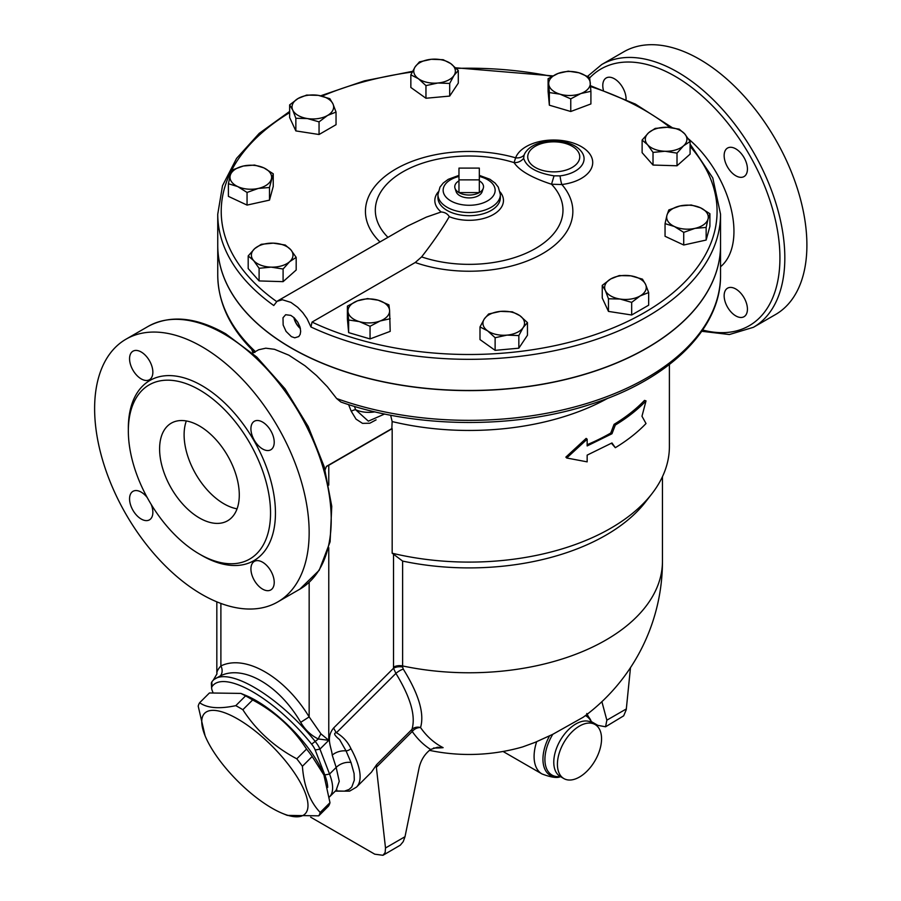 <?xml version="1.0" encoding="UTF-8"?>
<svg xmlns="http://www.w3.org/2000/svg" width="901" height="901" viewBox="0 0 901 901"><rect width="100%" height="100%" fill="white"/><g stroke="black" fill="none" stroke-linecap="round" stroke-linejoin="round"><path stroke-width="1.35" d="M390.64 415.215L392.149 421.567A200.247 115.61 0 0 0 607.905 398.197M348.574 404.594L351.266 411.295A3.469 0.969 158.1 0 1 355.625 409.696L354.453 406.407M384.626 414.01L368.351 421.161L355.625 409.696A21.016 12.13 0 0 0 374.884 411.847M351.266 411.295L356.03 419.134L362.506 423.357L369.782 423.233L376.089 419.866M325.092 469.77L326.455 466.358L391.845 428.606A200.247 115.61 0 0 0 392.172 428.685L392.172 553.214A200.247 115.61 0 0 0 651.952 493.692A200.247 115.61 0 0 0 669.398 446.491L669.398 364.511M392.149 421.567L391.845 428.606M720.541 245.399A251.39 145.14 180 0 1 720.541 245.477L720.541 275.199C721.205 329.27 668.351 380.132 589.513 404.662C513.446 429.338 415.395 428.313 340.905 402.037L336.647 398.546L327.356 386.743L316.589 375.627L305.022 365.783L288.827 355.163L274.523 349.306L265.795 348.191L258.666 349.757L252.539 353.226M289.638 111.42L259.229 133.359L236.558 158.407L222.513 185.685L217.749 214.19A251.39 145.14 0 0 0 273.769 305.518L277.012 301.328L282.396 299.763L290.933 302.409L297.69 307.297L302.77 312.624L306.993 318.605L310.958 326.984L312.039 322.085L415.226 262.506A103.716 59.883 0 0 0 539.406 255.4A103.716 59.883 0 0 0 561.864 184.525A38.98 22.502 -0 0 0 592.621 160.941A38.98 22.502 -0 0 0 556.469 140.072A38.98 22.502 -0 0 0 515.62 157.821L514.077 162.619C519.258 170.548 531.748 177.756 551.525 184.243L554.047 175.841C536.602 173.003 526.477 167.158 523.65 158.294A10.407 9.506 -24.6 0 1 514.077 162.619A93.839 54.173 180 0 0 401.992 172.35A93.839 54.173 180 0 0 387.892 237.267M648.664 292.555L648.664 305.191L631.669 315.001L608.468 311.408L602.251 298.006L602.251 285.369L610.743 278.95L619.235 275.56L630.846 275.841L642.447 279.152L645.555 284.333L648.664 292.555L640.172 295.933A20.802 12.017 0 0 0 645.555 284.333A20.802 12.017 0 0 0 630.846 275.841A20.802 12.017 0 0 0 610.743 278.95A20.802 12.017 0 0 0 605.359 290.55A20.802 12.017 0 0 0 620.068 299.042A20.802 12.017 0 0 0 640.172 295.933L631.669 302.364L620.068 299.042L608.468 298.772L605.359 290.55L602.251 285.369M527.457 322.603L523.154 327.559A20.802 12.017 -0 0 0 519.9 315.699L527.457 322.603L527.457 335.24L518.841 348.191L495.122 350.354L479.996 339.576L479.996 326.939L484.31 318.954A20.802 12.017 -0 0 0 487.565 330.813A20.802 12.017 -0 0 0 506.981 335.116A20.802 12.017 -0 0 0 523.154 327.559L518.841 335.555L506.981 335.116L495.122 337.717L487.565 330.813L479.996 326.939M390.201 318.729L380.121 320.993A20.802 12.017 -0 0 0 389.57 310.282L390.201 331.365L370.052 338.922L348.642 332.627L347.381 318.774L347.381 306.137L357.46 300.844A20.802 12.017 -0 0 0 348.011 311.543A20.802 12.017 -0 0 0 359.341 321.612A20.802 12.017 -0 0 0 380.121 320.993L370.052 326.286L359.341 321.612L348.642 319.99L347.381 306.137M296.181 257.382L289.638 261.684L283.094 269.016L271.1 267.135A20.802 12.017 0 0 0 289.638 261.684A20.802 12.017 0 0 0 290.73 249.69L296.181 257.382L296.181 270.018L283.094 281.653L259.105 280.932L248.192 268.566L248.192 255.929L254.735 248.597A20.802 12.017 0 0 0 253.654 260.592A20.802 12.017 0 0 0 271.1 267.135L259.105 268.295L253.654 260.592L248.192 255.929M273.24 173.78L269.489 187.487L258.272 188.444L247.054 192.454L237.718 186.575A20.802 12.017 0 0 0 258.272 188.444A20.802 12.017 0 0 0 271.359 179.119A20.802 12.017 0 0 0 263.903 167.901A20.802 12.017 0 0 0 243.36 166.021A20.802 12.017 0 0 0 230.262 175.357L232.143 170.019L243.36 166.021L254.578 165.052L263.903 167.901L273.24 173.78L273.24 186.417L269.489 200.123L247.054 205.09L228.392 196.362L228.392 183.725L230.262 175.357A20.802 12.017 0 0 0 237.718 186.575L228.392 183.725M336.039 112.062L327.547 115.452L319.055 121.872L307.455 118.56L295.855 118.279L292.746 110.068A20.802 12.017 0 0 0 307.455 118.56A20.802 12.017 0 0 0 327.547 115.452A20.802 12.017 0 0 0 332.931 103.852A20.802 12.017 0 0 0 318.222 95.348A20.802 12.017 0 0 0 298.13 98.468L306.622 95.078L318.222 95.348L329.822 98.671L332.931 103.852L336.039 112.062L336.039 124.698L319.055 134.508L295.855 130.915L289.638 117.524L289.638 104.888L298.13 98.468A20.802 12.017 0 0 0 292.746 110.068L289.638 104.888M458.294 70.492L453.991 75.447A20.802 12.017 0 0 0 450.737 63.588A20.802 12.017 0 0 0 431.309 59.286L443.179 59.714L450.737 63.588L458.294 70.492L458.294 83.129L449.689 96.08L425.959 98.254L410.845 87.476L410.845 74.839L415.147 66.843L419.449 61.887L431.309 59.286A20.802 12.017 0 0 0 415.147 66.843A20.802 12.017 0 0 0 418.402 78.702L410.845 74.839M590.91 91.305L580.83 93.558A20.802 12.017 0 0 0 590.279 82.858A20.802 12.017 0 0 0 578.949 72.778L589.648 77.452L590.91 91.305L590.91 103.942L570.761 111.499L549.351 105.192L548.101 91.35L548.101 78.702L558.169 73.409L568.249 71.156L578.949 72.778A20.802 12.017 0 0 0 558.169 73.409A20.802 12.017 0 0 0 548.732 84.12L548.101 78.702M690.098 141.502L683.555 145.804A20.802 12.017 0 0 0 684.647 133.81L690.098 141.502L690.098 154.139L677.011 165.773L653.022 165.052L642.12 152.686L642.12 140.049L648.664 132.717L655.196 128.415L667.202 127.266L679.196 129.147L684.647 133.81A20.802 12.017 0 0 0 667.202 127.266A20.802 12.017 0 0 0 648.664 132.717A20.802 12.017 0 0 0 647.571 144.712L642.12 140.049M709.909 213.717L709.909 226.354L706.147 240.049L683.724 245.016L665.051 236.287L665.051 223.651L666.931 215.283L668.812 209.956L680.018 205.946L691.236 204.989L700.573 207.827L709.909 213.717L708.028 219.044A20.802 12.017 0 0 0 700.573 207.827A20.802 12.017 0 0 0 680.018 205.946A20.802 12.017 0 0 0 666.931 215.283A20.802 12.017 0 0 0 674.387 226.5A20.802 12.017 0 0 0 694.93 228.381A20.802 12.017 0 0 0 708.028 219.044L706.147 227.412L694.93 228.381L683.724 232.379L674.387 226.5L665.051 223.651M615.327 447.696C627.355 440.398 637.581 432.345 646.017 423.538L641.974 416.251L646.017 400.889C637.581 409.696 627.355 417.749 615.327 425.047L611.97 433.753L587.159 445.927L587.159 439.204L566.695 458.001L587.159 461.853L587.159 455.129L611.97 442.954L615.327 447.696L611.452 443.247M566.695 458.001L565.862 457.122L586.146 438.393L587.159 439.204M587.159 444.689A200.247 115.61 0 0 0 610.743 433.043L614.065 424.348A200.247 115.61 0 0 0 644.497 400.404L646.017 400.889M479.321 168.104L458.969 168.104L458.969 179.862L479.321 179.862L479.321 168.104M479.321 180.853A14.393 8.312 180 0 1 483.274 188.298A14.393 8.312 180 0 1 479.321 192.6L479.321 179.862M483.274 188.298L482.136 191.71A13.233 7.636 180 0 1 469.151 197.905A13.233 7.636 180 0 1 456.154 191.71L455.016 188.298A14.393 8.312 180 0 0 458.969 192.6A14.393 8.312 180 0 0 479.321 192.6L458.969 192.6L458.969 179.862M455.016 188.298A14.393 8.312 180 0 1 458.969 180.853M318.751 815.833L328.538 806.068A82.351 28.415 -134.9 0 0 329.98 802.69L323.91 775.006L312.185 756.513A82.351 28.415 -134.9 0 0 306.565 749.058C293.062 728.233 275.075 711.869 252.629 699.964A82.351 28.415 -134.9 0 0 245.568 695.887L240.882 693.41L209.426 692.97L199.639 702.724C207.219 708.163 219.27 709.132 235.792 705.652A82.351 28.415 45.1 0 1 242.842 709.729C256.357 730.553 274.332 746.918 296.789 758.811A82.351 28.415 45.1 0 1 302.409 766.278C303.862 786.122 309.798 801.518 320.193 812.443A82.351 28.415 45.1 0 1 318.751 815.833L287.295 815.394L282.52 813.423A71.089 24.53 -134.9 0 0 301.891 785.402A71.089 24.53 -134.9 0 0 233.179 716.52A71.089 24.53 -134.9 0 0 205.101 735.824A71.089 24.53 -134.9 0 0 272.068 808.208A71.089 24.53 -134.9 0 0 282.52 813.423M240.882 693.41L245.658 695.369A71.089 24.53 45.1 0 1 323.076 772.979L323.91 775.006M205.101 735.824L198.197 706.114A82.351 28.415 45.1 0 1 199.639 702.724M212.895 692.328L212.208 690.549A13.875 4.787 45.1 0 1 211.656 688.319A13.875 4.787 45.1 0 1 212.005 686.652A84.953 29.316 45.1 0 1 311.633 744.17A13.875 4.787 45.1 0 1 315.192 750.004L324.799 774.939A72.823 25.127 45.1 0 1 327.705 787.384M245.568 695.887L235.792 705.652M252.629 699.964L242.842 709.729M306.565 749.058L296.789 758.811M312.185 756.513L302.409 766.278M329.98 802.69L320.193 812.443M433.527 748.033A174.681 123.516 -105 0 0 434.057 748.033A174.681 123.516 -105 0 0 443.123 747.661L437.526 747.256L430.588 749.463C424.675 754.036 420.835 760.207 419.078 767.967L405.011 836.714L385.504 847.976L385.144 852.526L382.981 855.297L374.748 854.182L310.654 817.184M382.981 855.297L400.281 845.183L403.231 841.624L405.011 836.714M385.504 847.976L376.359 767.269L412.241 731.477A8.672 2.996 45.1 0 1 411.96 729.405L376.674 764.611L376.359 767.269M601.891 701.688L606.846 720.181L605.573 726.78L623.672 715.833L626.24 709.751L630.486 667.652M605.573 726.78L597.87 725.361L591.315 721.577M403.265 669.105L402.634 667.033A8.672 5.046 -0.4 0 0 393.512 668.249L395.899 673.396A8.672 3.086 -32.5 0 1 403.265 669.105C418.83 694.175 424.585 713.66 420.553 727.558A174.603 100.811 120 0 0 443.123 747.661M429.405 750.342A193.31 193.31 0 0 0 522.681 746.906L535.126 742.356L552.797 734.304L583.195 717.241A193.31 193.31 0 0 0 662.46 561.154L662.46 476.652M376.674 764.611L371.426 772.213L356.492 787.114A88.422 30.51 -134.9 0 0 350.917 748.596C347.865 741.951 343.044 736.658 336.433 732.716L395.899 673.396C410.574 697.385 415.924 716.058 411.96 729.405A8.672 7.771 19.1 0 1 420.553 727.558A8.672 6.825 -34.6 0 0 412.241 731.477A182.43 105.327 120 0 0 430.588 749.463M614.065 424.348L615.327 425.047M610.743 433.043L611.97 433.753M677.011 153.136L665.017 151.255A20.802 12.017 0 0 0 683.555 145.804L677.011 153.136L677.011 165.773M653.022 152.404L647.571 144.712A20.802 12.017 0 0 0 665.017 151.255L653.022 152.404L653.022 165.052M560.062 94.188L549.351 92.555L548.732 84.12A20.802 12.017 0 0 0 560.062 94.188A20.802 12.017 0 0 0 580.83 93.558L570.761 98.851L560.062 94.188M437.818 83.016L425.959 85.618L418.402 78.702A20.802 12.017 0 0 0 437.818 83.016A20.802 12.017 0 0 0 453.991 75.447L449.689 83.444L437.818 83.016M261.279 244.295L273.273 243.146A20.802 12.017 0 0 0 254.735 248.597L261.279 244.295M285.268 245.027L290.73 249.69A20.802 12.017 0 0 0 273.273 243.146L285.268 245.027M378.24 300.213L388.939 304.876L389.57 310.282A20.802 12.017 -0 0 0 378.24 300.213A20.802 12.017 -0 0 0 357.46 300.844L367.529 298.58L378.24 300.213M500.472 311.386L512.342 311.825L519.9 315.699A20.802 12.017 -0 0 0 500.472 311.386A20.802 12.017 -0 0 0 484.31 318.954L488.612 313.987L500.472 311.386M549.351 105.192L549.351 92.555M570.761 111.499L570.761 98.851M425.959 98.254L425.959 85.618M449.689 96.08L449.689 83.444M319.055 134.508L319.055 121.872M295.855 130.915L295.855 118.279M269.489 200.123L269.489 187.487M247.054 205.09L247.054 192.454M283.094 281.653L283.094 269.016M259.105 280.932L259.105 268.295M370.052 338.922L370.052 326.286M518.841 348.191L518.841 335.555M706.147 240.049L706.147 227.412M683.724 245.016L683.724 232.379M348.642 332.627L348.642 319.99M495.122 350.354L495.122 337.717M631.669 315.001L631.669 302.364M608.468 311.408L608.468 298.772M720.541 245.477A251.39 145.14 180 0 1 565.355 379.569A251.39 145.14 180 0 1 291.383 348.101A251.39 145.14 180 0 1 217.749 245.477A251.39 145.14 180 0 1 217.749 245.399M523.65 158.294L524.078 155.096A10.407 8.312 20.3 0 1 515.62 157.821A103.716 59.883 0 0 0 393.286 170.526A103.716 59.883 0 0 0 379.918 241.873M524.078 155.096A30.33 17.513 180 0 1 527.006 150.467C538.19 137.774 569.286 137.774 580.469 150.467A30.33 17.513 180 0 1 560.062 175.875A10.407 1.768 -97 0 0 561.864 184.525L551.525 184.243A93.839 54.173 180 0 1 534.428 249.093A93.839 54.173 180 0 1 421.612 256.898L415.226 262.506M560.062 175.875L554.047 175.841M277.711 300.878L407.511 226.083L426.297 217.141L441.175 211.983C444.891 212.264 447.594 213.819 449.272 216.657C442.143 228.978 432.919 242.392 421.612 256.898M300.326 328.257A12.04 6.949 60 0 1 294.109 317.715M291.383 336.636L286.079 331.422L283.151 325.013L283.004 317.738L285.662 314.719L290.832 315.384L294.21 317.805L297.792 322.198L300.022 327.074L300.675 331.365L300.179 334.35L298.76 336.569L294.762 337.807L291.383 336.636M293.872 317.501A12.344 7.129 -120 0 0 300.393 328.572M310.958 326.984A251.39 145.14 0 0 0 577.383 345.184A251.39 145.14 0 0 0 720.541 214.19L720.541 245.331A251.39 145.14 180 0 1 565.355 379.422A251.39 145.14 180 0 1 291.383 347.966A251.39 145.14 180 0 1 273.769 336.67A251.39 145.14 180 0 1 217.749 245.331L217.749 214.19M579.478 777.034A31.208 18.02 -60 0 1 563.88 778.577A31.208 18.02 -60 0 1 559.093 753.574A31.208 18.02 -60 0 1 579.478 726.071A31.208 18.02 -60 0 1 595.088 724.528A31.208 18.02 -60 0 1 599.875 749.531A31.208 18.02 -60 0 1 579.478 777.034M392.172 553.214L402.623 561.086A193.31 111.611 0 0 0 645.623 501.857L651.952 493.692M402.634 667.033A175.38 101.261 -60 0 1 402.623 665.952A8.672 5.001 0 0 0 393.512 667.112A183.252 105.8 120 0 0 393.512 668.249L333.685 727.929A13.875 4.787 -134.9 0 0 336.433 732.716C333.269 733.009 334.316 735.306 339.598 739.608L346.063 750.893L351.007 762.483L354.082 773.497L354.318 780.153L351.818 786.978L349.059 789.467L344.441 791.157L335.476 790.932M328.775 485.11L328.775 465.276L392.172 428.685M329.372 797.025A76.281 26.32 -134.9 0 0 329.484 796.912A76.281 26.32 -134.9 0 0 329.552 774.049L319.945 749.114A17.333 5.98 -134.9 0 0 315.508 741.827A88.422 30.51 -134.9 0 0 213.165 680.311A88.422 30.51 -134.9 0 0 211.814 681.956A17.333 5.98 -134.9 0 0 211.375 684.05L211.656 688.319M311.633 744.17L318.357 738.989A8.672 3.593 114.2 0 1 321.004 733.932L309.156 716.903L300.697 722.332C305.169 729.923 311.048 735.475 318.357 738.989L328.775 740.307L321.004 733.932M309.156 582.339L309.156 716.903C284.671 676.707 245.387 654.025 220.891 665.94A8.672 7.062 -114.4 0 1 220.306 675.919C243.259 664.431 279.04 685.087 300.697 722.332M220.891 603.433L220.891 665.94C217.772 669.432 216.465 672.078 216.983 673.869L213.165 680.311M214.663 679.117L220.306 675.919M350.917 748.596A5.203 3.153 151.4 0 1 346.063 750.893A13.875 9.697 166.2 0 0 332.232 755.128L336.174 767.438A13.875 10.26 158.9 0 1 351.007 762.483M328.775 465.276A13.875 8.008 180 0 1 326.455 466.358M735.79 288.996A16.466 9.506 60 0 1 746.546 303.513A16.466 9.506 60 0 1 744.023 316.713A16.466 9.506 60 0 1 727.558 307.207A16.466 9.506 60 0 1 727.558 288.185A16.466 9.506 60 0 1 735.79 288.996M724.145 155.58A16.466 9.506 60 0 1 727.558 148.046A16.466 9.506 60 0 1 744.023 157.551A16.466 9.506 60 0 1 744.023 176.573A16.466 9.506 60 0 1 731.33 172.159A16.466 9.506 60 0 1 724.145 155.58M603.388 90.145A16.466 9.506 60 0 1 606.193 77.982A16.466 9.506 60 0 1 619.111 82.633A16.466 9.506 60 0 1 626.06 99.538M186.327 420.958A56.346 32.537 -120 0 0 223.955 503.817A56.346 32.537 -120 0 0 237.064 508.828M199.436 517.974A56.346 32.537 60 0 1 162.631 468.317A56.346 32.537 60 0 1 171.269 423.166A56.346 32.537 60 0 1 227.615 455.703A56.346 32.537 60 0 1 227.615 520.767A56.346 32.537 60 0 1 199.436 517.974M601.71 64.545L623.774 51.807A151.706 87.588 60 0 1 699.627 59.32A151.706 87.588 60 0 1 798.736 193.005A151.706 87.588 60 0 1 775.479 314.562L753.405 327.311A151.706 87.588 -120 0 0 776.662 205.743A151.706 87.588 -120 0 0 677.563 72.057A151.706 87.588 -120 0 0 601.71 64.545L587.576 76.337M199.436 389.863A100.563 58.058 60 0 1 265.131 478.476A100.563 58.058 60 0 1 249.723 559.048A100.563 58.058 60 0 1 149.161 501.001A100.563 58.058 60 0 1 149.161 384.885A100.563 58.058 60 0 1 199.436 389.863M201.892 346.682A151.706 87.588 60 0 1 300.99 480.368A151.706 87.588 60 0 1 277.745 601.936A151.706 87.588 60 0 1 126.039 514.347A151.706 87.588 60 0 1 126.039 339.17A151.706 87.588 60 0 1 201.892 346.682M262.574 448.968A16.466 9.506 60 0 1 251.807 434.451A16.466 9.506 60 0 1 254.341 421.251A16.466 9.506 60 0 1 262.574 422.073A16.466 9.506 60 0 1 273.33 436.58A16.466 9.506 60 0 1 270.807 449.779A16.466 9.506 60 0 1 262.574 448.968M250.929 568.936A16.466 9.506 60 0 1 254.341 561.391A16.466 9.506 60 0 1 267.034 565.805A16.466 9.506 60 0 1 274.219 582.384A16.466 9.506 60 0 1 270.807 589.918A16.466 9.506 60 0 1 258.114 585.504A16.466 9.506 60 0 1 250.929 568.936M151.199 504.425A16.466 9.506 60 0 1 149.442 519.854A16.466 9.506 60 0 1 141.209 519.032A16.466 9.506 60 0 1 130.454 504.526A16.466 9.506 60 0 1 132.976 491.327A16.466 9.506 60 0 1 141.209 492.137A16.466 9.506 60 0 1 147.201 497.521M152.855 372.169A16.466 9.506 60 0 1 149.442 379.715A16.466 9.506 60 0 1 136.749 375.3A16.466 9.506 60 0 1 129.564 358.722A16.466 9.506 60 0 1 132.976 351.187A16.466 9.506 60 0 1 145.669 355.602A16.466 9.506 60 0 1 152.855 372.169M688.42 138.844A83.219 48.046 60 0 1 720.541 266.752M276.675 301.576A247.921 143.135 180 0 1 289.638 112.625M322.062 96.125A247.921 143.135 180 0 1 412.185 72.046M456.3 68.408A247.921 143.135 180 0 1 551.84 76.416M590.583 86.564A247.921 143.135 180 0 1 669.995 127.435M690.098 146.424A247.921 143.135 180 0 1 624.584 322.873A247.921 143.135 180 0 1 312.039 322.085M626.353 708.929L606.846 720.181M402.623 561.086L402.623 665.952A193.31 111.611 0 0 0 662.46 561.154M449.272 216.657A34.317 19.811 0 0 0 491.225 215.666A34.317 19.811 0 0 0 500.123 191.981M438.168 191.981A34.317 19.811 0 0 0 441.175 211.983M535.352 167.473A26.005 15.013 180 0 1 528.301 153.722A26.005 15.013 180 0 1 563.913 143.034A26.005 15.013 180 0 1 575.3 165.255A26.005 15.013 180 0 1 535.352 167.473M500.359 194.515L500.359 197.691A31.208 18.02 180 0 1 483.477 213.695A31.208 18.02 180 0 1 451.108 212.388A31.208 18.02 180 0 1 447.076 210.429A31.208 18.02 180 0 1 437.942 197.691L437.942 194.515A31.208 18.02 0 0 0 447.076 207.253A31.208 18.02 0 0 0 481.089 211.161A31.208 18.02 0 0 0 500.359 194.515L498.287 187.104L495.088 183.072L489.896 179.254L479.321 175.357M479.321 176.45A26.005 15.013 180 0 1 490.707 198.659A26.005 15.013 180 0 1 450.759 200.878A26.005 15.013 180 0 1 458.969 176.45M586.348 714.887A35.229 20.34 -60 0 1 591.642 722.534M560.433 776.583A35.229 20.34 -60 0 1 549.599 735.813M536.681 741.681A38.146 22.018 120 0 0 541.985 773.948L503.051 751.468M552.797 734.304A34.114 19.698 120 0 0 560.332 776.527M591.54 722.478A34.114 19.698 120 0 0 585.402 715.608M562.168 777.338A31.208 18.02 -60 0 1 560.231 776.471A31.208 18.02 -60 0 1 555.455 751.468A31.208 18.02 -60 0 1 575.84 723.965A31.208 18.02 -60 0 1 591.439 722.422L591.315 722.354M720.541 275.199A251.39 145.14 180 0 1 591.394 402.026A251.39 145.14 180 0 1 336.647 398.546M255.377 351.581A251.39 145.14 180 0 1 217.749 275.199C218.11 303.277 230.476 329.034 254.87 352.494M393.512 554.926L393.512 667.112M315.192 750.004L319.945 749.114L328.775 740.307L328.775 547.65M324.799 774.939L329.552 774.049L336.174 767.438L339.249 781.325L336.107 790.301L336.873 789.76M333.685 727.929C325.396 737.953 331.545 747.233 332.232 755.128M211.814 681.956L212.005 686.652M200.653 554.768A104.02 60.063 -120 0 0 275.447 513.739A104.02 60.063 -120 0 0 201.892 385.617A104.02 60.063 -120 0 0 128.347 429.518M589.716 77.858A148.237 85.584 60 0 1 675.108 76.303A148.237 85.584 60 0 1 779.005 241.288A148.237 85.584 60 0 1 702.645 330.025M223.955 333.944A151.706 87.588 60 0 1 323.065 467.63A151.706 87.588 60 0 1 299.808 589.186L319.224 570.254L330.104 541.771L331.759 506.317L324.236 466.797L308.21 426.511L285.076 388.86L256.774 357.044L225.689 333.775C196.103 317.039 170.233 314.595 148.102 326.432A151.706 87.588 60 0 1 223.955 333.944M252.978 352.967L251.773 349.464M720.541 214.19L712.77 177.902L690.098 144.092M672.36 127.717L635.385 104.088L590.515 85.73M552.775 75.898L455.681 67.789M412.545 71.325L364.454 80.842L320.632 95.799M458.969 175.357L448.27 179.322L443.247 183.027L440.015 187.081L437.942 194.515M586.765 713.502L591.698 722.726M560.625 776.549C557.494 778.34 551.288 777.473 541.985 773.948M563.88 778.577L560.118 776.403M591.439 722.422L595.088 724.528M329.484 796.912L336.118 790.301M216.826 601.834L216.826 673.115M356.492 787.114L349.599 791.134L335.273 791.146M217.749 245.477L217.749 275.199M277.745 601.936L299.808 589.186M126.039 339.17L148.102 326.432M701.778 331.286L729.393 334.53L753.405 327.311"/></g></svg>
